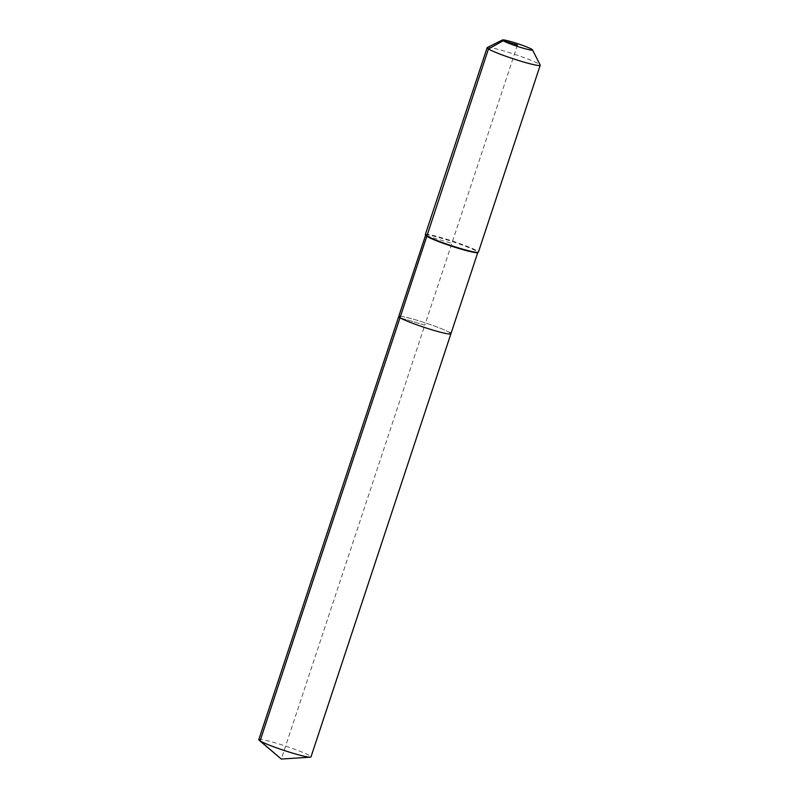 <?xml version="1.0" encoding="UTF-8"?>
<svg xmlns="http://www.w3.org/2000/svg" width="799" height="799" viewBox="0 0 799 799"><rect width="100%" height="100%" fill="white"/><g stroke="black" fill="none" stroke-linecap="round" stroke-linejoin="round"><path stroke-width="0.6" stroke-dasharray="4 3" d="M258.786 739.644A27.486 2.297 -161.7 0 1 281.128 744.648A27.486 2.297 -161.7 0 1 309.692 755.664A27.486 2.297 -161.7 0 1 310.981 756.913M449.637 332.534A27.486 2.297 -161.7 0 0 421.063 321.518A27.486 2.297 -161.7 0 0 398.721 316.514A27.486 2.297 -161.7 0 1 421.063 321.518A27.486 2.297 -161.7 0 1 449.637 332.534A27.486 2.297 -161.7 0 1 450.916 333.772M425.657 235.375A27.486 2.297 -161.7 0 1 425.627 235.166A27.486 2.297 -161.7 0 1 447.969 240.169A27.486 2.297 -161.7 0 1 476.534 251.186A27.486 2.297 -161.7 0 1 477.822 252.424A27.486 2.297 -161.7 0 1 477.672 252.584M425.328 234.576A27.955 2.337 -161.7 0 1 448.049 239.67A27.955 2.337 -161.7 0 1 477.103 250.866A27.955 2.337 -161.7 0 1 478.411 252.134M487.29 47.541A27.955 2.337 -161.7 0 1 510.97 53.134A27.955 2.337 -161.7 0 1 538.906 63.99A27.955 2.337 -161.7 0 1 540.184 65.029M517.462 45.014L424.818 325.143L400.009 317.752L424.818 325.143L281.318 759.05M426.636 235.845L451.864 243.355"/><path stroke-width="1.2" d="M449.637 332.534A27.486 2.297 -161.7 0 1 450.916 333.772L310.981 756.913A27.486 2.297 -161.7 0 1 310.292 757.172A27.486 2.297 -161.7 0 1 285.982 751.06A27.486 2.297 -161.7 0 1 260.075 740.893A27.486 2.297 -161.7 0 1 259.186 740.274A27.486 2.297 -161.7 0 1 258.786 739.644L398.721 316.514A27.486 2.297 -161.7 0 0 400.009 317.752A27.486 2.297 -161.7 0 1 398.721 316.514L425.597 235.256M477.792 252.514L450.916 333.772A27.486 2.297 -161.7 0 1 428.574 328.769A27.486 2.297 -161.7 0 1 400.009 317.752L260.075 740.893L281.318 759.05L259.186 740.274M532.484 49.858L540.184 65.029A27.955 2.337 -161.7 0 1 540.214 65.248L478.411 252.134A27.955 2.337 -161.7 0 1 478.251 252.284L477.672 252.584A27.486 2.297 -161.7 0 1 454.391 247.081A27.486 2.297 -161.7 0 1 426.916 236.404A27.486 2.297 -161.7 0 1 425.657 235.375L425.358 234.796A27.955 2.337 -161.7 0 1 425.328 234.576L487.14 47.69A27.955 2.337 -161.7 0 1 487.29 47.541L502.511 39.95A15.84 1.328 -161.7 0 1 515.934 43.116A15.84 1.328 -161.7 0 1 531.764 49.268A15.84 1.328 -161.7 0 1 532.484 49.858A15.84 1.328 -161.7 0 1 520.249 47.301A15.84 1.328 -161.7 0 1 503.17 40.749A15.84 1.328 -161.7 0 1 502.511 39.95M478.251 252.284A27.955 2.337 -161.7 0 1 454.581 246.691A27.955 2.337 -161.7 0 1 426.636 235.845A27.955 2.337 -161.7 0 1 425.358 234.796M540.214 65.248A27.955 2.337 -161.7 0 1 517.492 60.165A27.955 2.337 -161.7 0 1 488.439 48.959A27.955 2.337 -161.7 0 1 487.14 47.69M450.916 333.772A27.486 2.297 -161.7 0 1 428.574 328.769A27.486 2.297 -161.7 0 1 400.009 317.752L488.439 48.959L503.17 40.749L517.462 45.014M281.318 759.05L310.292 757.172"/></g></svg>

